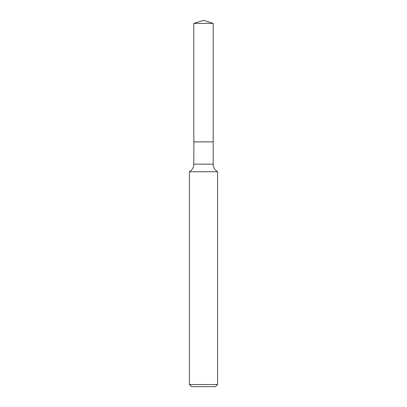 <?xml version="1.0" encoding="UTF-8"?>
<svg xmlns="http://www.w3.org/2000/svg" width="407" height="407" viewBox="0 0 407 407"><rect width="100%" height="100%" fill="white"/><g stroke="black" fill="none" stroke-linecap="round" stroke-linejoin="round"><path stroke-width="0.31" stroke-dasharray="2.04 1.53" d="M193.813 23.403L213.187 23.403M193.813 141.86L213.187 141.86M213.131 141.86L193.869 141.86L213.131 141.86M189.413 171.759L217.587 171.759M193.813 141.916L213.187 141.916M189.413 384.539L217.587 384.539M191.524 386.65L215.476 386.65M193.813 164.143L213.187 164.143"/><path stroke-width="0.61" d="M213.187 23.403L193.813 23.403L193.813 141.86L213.187 141.86L213.187 23.403L203.5 20.35L193.813 23.403M193.869 141.86L193.813 164.143A8.791 8.791 0 0 1 189.413 171.759L189.413 384.539L217.587 384.539L215.476 386.65L191.524 386.65L189.413 384.539M213.131 141.86L193.813 141.916M217.587 384.539L217.587 171.759L189.413 171.759M217.587 171.759A8.791 8.791 0 0 1 213.187 164.143L193.813 164.143M213.187 141.916L213.187 164.143"/></g></svg>
